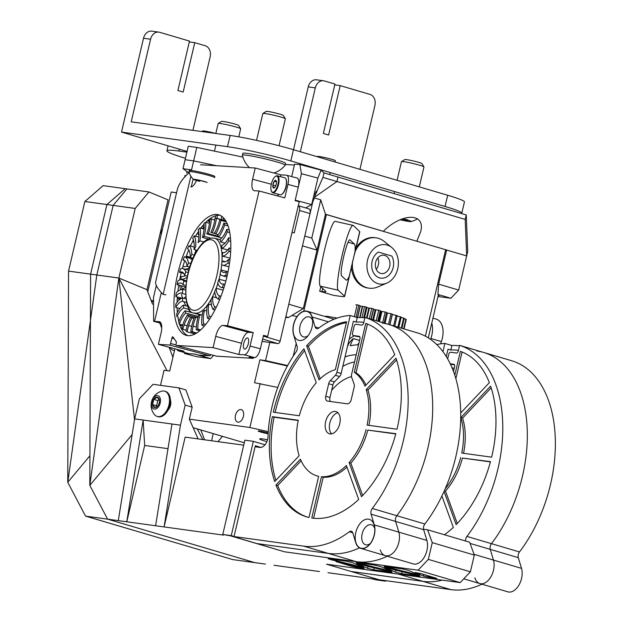 <?xml version="1.0" encoding="UTF-8"?>
<svg xmlns="http://www.w3.org/2000/svg" width="623" height="623" viewBox="0 0 623 623"><rect width="100%" height="100%" fill="white"/><g stroke="black" fill="none" stroke-linecap="round" stroke-linejoin="round"><path stroke-width="0.93" d="M243.702 445.188L185.148 437.128L164.083 526.926L223.447 535.102L222.769 534.456L234.053 536.45L255.329 445.749L260.951 447.407L255.329 445.749L234.053 536.45L231.226 536.06L284.501 551.799L418.103 570.193L284.501 551.799L231.226 536.06L234.053 536.45L231.25 535.624L253.366 441.333L244.886 440.165L222.769 534.456L231.25 535.624L253.366 441.333L265.009 444.767L253.366 441.333L244.886 440.165L222.769 534.456L223.447 535.102L155.602 525.757L164.083 526.926L180.452 425.174L185.163 405.098L192.172 407.169L185.911 389.951L178.902 387.88L153.063 384.321L139.373 398.798L134.661 418.874L143.142 420.042L144.676 445.461L168.008 448.669L144.676 445.461L126.773 521.794L118.292 520.626L134.661 418.874L171.971 424.006L155.602 525.757L126.773 521.794L143.142 420.042L144.676 445.461L126.773 521.794L118.292 520.626L134.661 418.874L139.373 398.798L153.063 384.321L178.902 387.88L185.911 389.951L192.172 407.169L189.361 419.162L198.122 438.911L189.361 419.162L192.172 407.169L185.163 405.098L178.902 387.88L185.163 405.098L180.452 425.174L164.083 526.926L185.148 437.128L243.702 445.188M265.499 564.103L232.761 559.594L85.546 516.117L118.292 520.626L107.6 519.154L254.807 562.631L265.499 564.103M89.922 455.74L67.759 482.327L96.814 275L68.553 271.106L84.876 201.509L103.145 185.654L126.882 188.925L113.145 205.403L84.876 201.509M85.546 516.117L67.759 482.327L68.553 271.106M356.854 567.506L364.198 568.425L361.192 567.444L335.992 561.564L351.785 566.369L363.404 568.41L361.192 567.444L335.992 561.564L351.785 566.369L356.854 567.506L357.104 566.439L356.854 567.506M436.147 578.424L421.14 573.635L415.284 572.482L423.445 576.018L429.597 577.521L436.941 578.44L421.14 573.635L415.284 572.482L423.445 576.018L436.147 578.424M419.279 576.104L417.067 575.138L384.609 567.475L395.512 572.171L401.656 573.674L420.073 576.119L384.609 567.475L395.512 572.171L401.656 573.674L419.279 576.104M391.337 572.257L389.134 571.291L356.675 563.628L367.57 568.324L373.722 569.827L392.14 572.272L356.675 563.628L367.57 568.324L373.722 569.827L391.337 572.257M328.905 558.8L331.117 559.758L331.265 559.119L331.117 559.758L363.575 567.428L352.673 562.725L346.528 561.222L328.111 558.776L363.575 567.428L352.673 562.725L346.528 561.222L328.905 558.8M356.847 562.647L359.05 563.605L359.198 562.966L359.05 563.605L391.509 571.275L380.614 566.572L374.462 565.069L356.045 562.624L391.509 571.275L380.614 566.572L374.462 565.069L356.847 562.647M384.78 566.486L386.992 567.452L387.14 566.813L386.992 567.452L419.45 575.122L408.548 570.419L402.403 568.916L383.986 566.471L419.45 575.122L408.548 570.419L402.403 568.916L384.78 566.486M423.554 529.223L427.58 529.784L432.261 542.641L428.328 559.384L418.103 570.193L460.163 582.614L470.396 571.805L428.328 559.384L418.103 570.193L460.163 582.614L470.396 571.805L474.321 555.07L432.261 542.641L428.328 559.384L470.396 571.805L474.321 555.07L469.641 542.205L427.58 529.784L432.261 542.641L474.321 555.07L469.641 542.205L427.58 529.784L423.554 529.223M319.49 571.54L273.98 565.271L319.49 571.54M370.654 578.58L327.971 572.708L370.654 578.58L385.466 581.173L379.835 579.958L326.561 564.22L460.163 582.614L326.561 564.22L379.835 579.958L385.466 581.173L385.614 580.644L385.466 581.173L376.985 580.005L370.654 578.58M259.082 447.306L255.228 446.169L259.082 447.306M171.971 424.006L180.452 425.174L171.971 424.006L155.602 525.757L126.773 521.794L143.142 420.042L171.971 424.006M170.352 399.88A7.398 4.532 106.5 0 1 167.914 410.277A7.398 4.532 106.5 0 0 170.352 399.88M96.814 275L113.145 205.403M132.138 434.574L89.805 485.364L118.868 278.037L90.6 274.143L106.922 204.546L125.192 188.691L148.928 191.954L135.191 208.44L106.922 204.546M107.6 519.154L89.805 485.364L90.6 274.143M166.995 370.662L118.868 278.037L134.521 419.762M197.257 428.897L202.794 439.558M135.191 208.44L118.868 278.037L146.966 289.672L152.549 304.211M159.745 322.971L161.731 328.134M169.059 347.221L172.921 357.291M200.801 429.948L204.585 439.799M211.656 440.773L213.167 433.592M222.442 436.334L217.995 441.645M146.966 289.672L168.031 199.866L148.928 191.954M176.566 192.741L171.185 192.001L147.783 291.79M152.892 300.73L151.116 300.481M151.475 301.407L152.76 301.789M160.851 231.678L160.999 231.258L160.851 231.678M161.256 234.341L160.82 232.036L161.762 232.169M161.949 231.39L160.999 231.258L162.393 229.498M431.77 323.08A18.495 11.331 106.5 0 1 430.875 338.484L430.548 339.403M432.93 318.143L436.248 319.124A18.495 11.331 106.5 0 1 441.388 341.591L440.578 343.865M276.285 181.005L275.973 180.475L274.221 181.301L272.897 185L273.326 187.881L275.078 187.064A4.003 1.558 -75 0 0 275.903 185.374A4.003 1.558 -75 0 0 276.402 183.357A4.003 1.558 -75 0 0 276.223 180.841A4.003 1.558 -75 0 0 275.973 180.475A4.003 1.558 -75 0 0 274.221 181.301A4.003 1.558 -75 0 0 272.897 185A4.003 1.558 -75 0 0 273.326 187.881A4.003 1.558 -75 0 0 274.346 187.858A4.003 1.558 -75 0 0 275.078 187.064M276.456 181.9L274.221 181.301M275.755 185.763L272.897 185M286.027 179.206A8.325 3.232 105 0 1 286.152 179.44A8.325 3.232 105 0 1 286.004 187.219A8.325 3.232 105 0 1 282.25 194.026A8.325 3.232 105 0 1 282.032 194.166M275.506 176.395A8.784 3.411 105 0 1 275.732 176.223A8.784 3.411 105 0 1 277.328 175.803L284.742 177.781A8.784 3.411 105 0 1 285.373 178.147A8.784 3.411 105 0 1 285.918 178.941A8.784 3.411 105 0 1 285.77 187.157A8.784 3.411 105 0 1 281.798 194.345A8.784 3.411 105 0 1 280.202 194.758L272.788 192.78A8.784 3.411 105 0 1 272.165 192.414A8.784 3.411 105 0 1 271.612 191.619A8.784 3.411 105 0 1 271.503 191.354M277.328 175.803A8.784 3.411 105 0 1 277.959 176.169A8.784 3.411 105 0 1 278.099 186.043A8.784 3.411 105 0 1 272.788 192.78M271.901 191.876A8.325 3.232 105 0 1 271.387 191.121A8.325 3.232 105 0 1 271.527 183.349A8.325 3.232 105 0 1 275.288 176.535A8.325 3.232 105 0 1 277.399 176.48A8.325 3.232 105 0 1 277.258 186.651A8.325 3.232 105 0 1 271.901 191.876M204.033 355.429L203.768 356.543L204.648 355.468M316.609 192.663L316.492 191.059C315.76 191.829 315.121 194.002 314.576 197.577L311.679 204.585L317.894 178.092L321.102 170.165L323.976 172.898L322.916 177.391L314.779 196.159M184.572 352.54L184.369 353.412L196.44 356.636L210.776 358.614L194.244 353.996L184.369 353.412M213.455 355.359L210.776 358.614M317.364 248.686L325.455 214.219L383.301 231.304C402.388 212.42 425.883 212.723 420.642 231.795L416.849 241.218L466.666 255.928L458.668 290.061L450.904 298.261L438.008 296.486L450.904 298.261L437.899 294.422L439.059 295.52L438.265 295.411L439.059 295.52L437.899 294.422L438.654 284.143L446.652 250.018L416.849 241.218L420.642 231.795C425.883 212.723 402.388 212.42 383.301 231.304L325.455 214.219L320.759 199.835L314.413 197.958M177.018 349.347A9.252 3.59 -75 0 0 178.38 350.881L188.676 353.638A9.252 3.59 -75 0 0 188.956 353.685L194.431 354.004L198.542 355.11L209.756 355.772L169.612 345.041L158.406 344.371L161.038 333.149A11.564 4.486 -75 0 0 159.465 321.709A11.564 4.486 -75 0 0 159.106 321.655L154.551 321.382L161.318 292.545L154.551 321.382L160.944 323.096L153.632 321.336L161.046 323.314M285.326 164.488L294.399 165.025M183.006 168.701L191.541 169.877L196.806 147.425L242.877 157.089L196.806 147.425L188.271 146.249L185.117 159.722L193.652 160.898L196.806 147.425L188.271 146.249L183.006 168.701L188.933 172.859A48.096 3.512 -166.8 0 1 189.337 172.906M216.648 165.726L193.652 160.898M321.102 170.165L299.881 164.495L294.593 164.176L291.681 176.589M322.916 177.391L465.194 219.413L466.245 214.927L323.976 172.898M465.194 219.413L466.666 255.928L446.652 250.018L438.654 284.143L458.668 290.061L467.725 251.443L466.666 255.928L465.194 219.413L336.942 181.534L338.001 177.041L466.245 214.927L467.725 251.443L466.245 214.927L465.194 219.413M153.632 321.336L153.499 297.498L156.311 285.498M317.894 178.092L301.423 173.692L295.209 200.178L311.679 204.585L305.768 207.887M299.881 164.495L301.423 173.692M187.048 171.535L186.682 173.101M220.02 215.285A62.432 24.235 -75 0 0 219.693 215.262A62.432 24.235 -75 0 0 205.831 222.302M204.095 224.132A62.432 24.235 -75 0 0 200.77 228.205M198.605 231.265A62.432 24.235 -75 0 0 195.513 236.218M193.442 239.972A62.432 24.235 -75 0 0 190.467 246.023L191.152 246.21M188.777 249.885A62.432 24.235 -75 0 0 185.95 257.159M184.751 260.64A62.432 24.235 -75 0 0 182.368 268.529M181.262 272.765A62.432 24.235 -75 0 0 179.673 279.929M178.754 285.085A62.432 24.235 -75 0 0 177.89 291.291M177.353 296.937A62.432 24.235 -75 0 0 177.088 302.272M177.096 307.762A62.432 24.235 -75 0 0 177.368 312.52M177.913 317.021A62.432 24.235 -75 0 0 178.817 321.593M179.564 324.24A62.432 24.235 -75 0 0 187.842 335.641M188.177 335.665A62.432 24.235 -75 0 0 226.422 278.909A62.432 24.235 -75 0 0 218.517 214.74A62.432 24.235 -75 0 0 216.609 214.437A62.432 24.235 -75 0 0 178.357 271.192A62.432 24.235 -75 0 0 186.269 335.361A62.432 24.235 -75 0 0 188.177 335.665M169.612 345.041A1.62 0.631 -75 0 0 170.624 343.507L171.886 338.118A1.386 0.537 105 0 1 172.789 336.809A1.386 0.537 105 0 1 172.937 336.918L176.254 341.669A1.386 0.537 105 0 1 176.301 342.93L176.091 343.826A1.62 0.631 -75 0 0 176.309 345.43A1.62 0.631 -75 0 0 176.364 345.438L213.097 347.611L215.729 336.389A11.564 4.486 105 0 1 222.925 325.432L248.655 332.316L253.218 332.581L250.057 346.053L260.352 348.802L263.506 335.338L267.625 336.436L299.219 201.727L295.1 200.629L298.261 187.157A9.252 3.59 -75 0 0 297.007 178.007L286.712 175.258A9.252 3.59 -75 0 0 286.432 175.211L280.957 174.884L280.545 176.659M200.528 164.768L255.228 168.008L252.595 179.229A11.564 4.486 -75 0 0 254.168 190.669A11.564 4.486 -75 0 0 254.519 190.731L259.075 190.996L227.481 325.704L222.925 325.432M196.463 180.468A11.564 4.486 105 0 1 190.708 186.947M255.228 168.008L280.957 174.884M277.796 194.119A11.564 4.486 -75 0 0 278.419 196.167M259.075 190.996L284.812 197.88L287.966 184.408A9.252 3.59 -75 0 0 286.712 175.258M158.406 344.371L184.135 351.255L178.669 350.928L188.956 353.685M227.481 325.704L253.218 332.581M213.097 347.611L238.835 354.495L241.467 343.265A11.564 4.486 105 0 1 248.655 332.316M247.339 337.923A5.778 2.243 105 0 1 247.518 337.954A5.778 2.243 105 0 1 248.25 343.896A5.778 2.243 105 0 1 244.707 349.153A5.778 2.243 105 0 1 244.528 349.121A5.778 2.243 105 0 1 243.795 343.18A5.778 2.243 105 0 1 247.339 337.923M176.364 345.438L216.508 356.169L253.242 358.35L249.122 357.244L254.597 357.571L244.302 354.814L238.835 354.495M244.302 354.814A9.252 3.59 -75 0 0 250.057 346.053M210.66 354.612A1.62 0.631 105 0 1 209.756 355.772M263.311 336.179L267.625 336.436M253.242 358.35L253.444 357.501M254.597 357.571A9.252 3.59 -75 0 0 260.352 348.802M228.516 259.433L227.917 263.015A20.808 8.076 105 0 1 222.738 265.188A20.808 8.076 105 0 1 221.586 264.619L222.201 260.928A17.343 6.728 -75 0 0 223.634 261.839A17.343 6.728 -75 0 0 228.516 259.433L229.965 259.822M222.201 260.928L225.324 261.769M227.917 263.015L229.49 263.436M226.632 271.612L225.705 275.226A20.808 8.076 105 0 1 222.559 275.81A20.808 8.076 105 0 1 220.083 273.668L221.033 269.954A17.343 6.728 -75 0 0 223.455 272.461A17.343 6.728 -75 0 0 226.632 271.612L227.995 271.978M221.033 269.954L228.026 271.823M225.705 275.226L227.208 275.623M223.61 283.956L222.403 287.421A20.808 8.076 105 0 1 221.181 287.335A20.808 8.076 105 0 1 217.746 282.78L218.992 279.213A17.343 6.728 -75 0 0 222.076 283.987A17.343 6.728 -75 0 0 223.61 283.956L224.965 284.322M218.992 279.213L225.869 281.051M222.403 287.421L223.914 287.826M219.6 295.878L218.167 299.04A20.808 8.076 105 0 1 214.701 291.525L216.181 288.278A17.343 6.728 -75 0 0 219.576 295.87A17.343 6.728 -75 0 0 219.6 295.878L221.001 296.252M216.181 288.278L223.166 290.147M218.167 299.04L219.748 299.461M214.787 306.835L213.191 309.538A20.808 8.076 105 0 1 211.072 299.507L212.723 296.727A17.343 6.728 -75 0 0 214.787 306.835L216.306 307.24M212.723 296.727L216.664 297.778M213.191 309.538L214.927 309.997M209.398 316.297L207.708 318.423A20.808 8.076 105 0 1 207.046 306.345L208.775 304.156A17.343 6.728 -75 0 0 209.398 316.297L211.127 316.764M208.775 304.156L211.399 304.865M207.708 318.423L209.733 318.96M203.674 323.835L201.984 325.276A20.808 8.076 105 0 1 202.794 311.718L204.539 310.231A17.343 6.728 -75 0 0 203.674 323.835L205.8 324.404M204.539 310.231L206.704 310.815M201.984 325.276L204.508 325.954M197.888 329.092L196.276 329.785A20.808 8.076 105 0 1 198.527 315.378L200.193 314.662A17.343 6.728 -75 0 0 197.888 329.092L200.754 329.855M200.193 314.662L202.156 315.183M196.276 329.785L199.773 330.72M192.32 331.818L190.848 331.732A20.808 8.076 105 0 1 194.446 317.154L195.957 317.239A17.343 6.728 -75 0 0 192.32 331.818L196.72 332.994M195.957 317.239L197.857 317.746M190.848 331.732L196.377 333.212M187.219 331.888L185.966 331.031A20.808 8.076 105 0 1 190.724 316.951L192.016 317.839A17.343 6.728 -75 0 0 187.219 331.888L195.03 333.975M192.016 317.839L193.963 318.361M190.724 316.951L194.158 317.87M182.827 329.31L181.854 327.714A20.808 8.076 105 0 1 186.845 315.869A20.808 8.076 105 0 1 187.554 314.802L188.567 316.437A17.343 6.728 -75 0 0 187.305 318.236A17.343 6.728 -75 0 0 182.827 329.31L186.129 330.19M188.567 316.437L190.7 317.014M187.554 314.802L197.904 317.566M185.755 313.104A17.343 6.728 -75 0 0 182.788 316.718A17.343 6.728 -75 0 0 179.354 324.186L178.692 321.927A20.808 8.076 105 0 1 182.337 314.35A20.808 8.076 105 0 1 185.078 310.784L185.755 313.104L198.215 316.437M185.078 310.784L199.96 314.763M179.354 324.186L182.648 325.066M183.73 307.996A17.343 6.728 -75 0 0 179.089 312.691A17.343 6.728 -75 0 0 176.955 316.764L176.644 313.953A20.808 8.076 105 0 1 178.63 310.324A20.808 8.076 105 0 1 183.411 305.099L183.73 307.996L189.618 309.569M183.411 305.099L187.772 306.267M182.57 301.337A17.343 6.728 -75 0 0 176.364 306.36A17.343 6.728 -75 0 0 175.741 307.396L175.803 304.164A20.808 8.076 105 0 1 175.912 303.993A20.808 8.076 105 0 1 182.632 298.012L182.57 301.337L186.55 302.404M182.632 298.012L185.934 298.892M175.741 307.396L179.883 308.51M175.779 296.517L176.2 293.005A20.808 8.076 105 0 1 182.407 289.726A20.808 8.076 105 0 1 182.78 289.851L182.344 293.456A17.343 6.728 -75 0 0 181.511 293.075A17.343 6.728 -75 0 0 175.779 296.517L181.971 298.168M182.344 293.456L185.584 294.321M177.064 284.633L177.828 281.012A20.808 8.076 105 0 1 181.986 279.743A20.808 8.076 105 0 1 183.84 280.996L183.053 284.719A17.343 6.728 -75 0 0 181.091 283.099A17.343 6.728 -75 0 0 177.064 284.633L185.794 286.969M183.053 284.719L185.934 285.482M183.84 280.996L186.409 281.682M179.525 272.298L180.6 268.739A20.808 8.076 105 0 1 182.765 268.606A20.808 8.076 105 0 1 185.771 271.862L184.665 275.522A17.343 6.728 -75 0 0 181.869 271.963A17.343 6.728 -75 0 0 179.525 272.298L183.738 273.419M184.665 275.522L187.391 276.246M185.771 271.862L188.255 272.524M183.061 260.095L184.392 256.762A20.808 8.076 105 0 1 184.72 256.832A20.808 8.076 105 0 1 188.473 262.875L187.102 266.301A17.343 6.728 -75 0 0 183.824 260.18A17.343 6.728 -75 0 0 183.061 260.095L184.525 260.484M187.102 266.301L189.828 267.033M188.473 262.875L191.012 263.552M189.026 245.641A20.808 8.076 105 0 1 191.829 254.464L190.264 257.494A17.343 6.728 -75 0 0 187.5 248.585L189.026 245.641L194.197 247.02M190.264 257.494L193.13 258.257M191.829 254.464L194.563 255.189M194.283 235.891A20.808 8.076 105 0 1 195.684 247.012L193.987 249.504A17.343 6.728 -75 0 0 192.632 238.321L194.283 235.891L198.885 237.122M193.987 249.504L197.195 250.368M199.921 227.971A20.808 8.076 105 0 1 199.843 240.867L198.098 242.713A17.343 6.728 -75 0 0 198.223 229.77L199.921 227.971L204.064 229.085M199.843 240.867L203.838 241.934M205.676 222.263A20.808 8.076 105 0 1 204.126 236.327L202.42 237.433A17.343 6.728 -75 0 0 204.009 223.338L205.676 222.263L209.46 223.275M202.42 237.433L208.113 238.959M204.126 236.327L210.706 238.087M211.275 219.016A20.808 8.076 105 0 1 208.331 233.594L206.735 233.913A17.343 6.728 -75 0 0 209.717 219.319L211.275 219.016L214.81 219.958M206.735 233.913L218.548 237.067M208.331 233.594L218.198 236.234M215.083 217.91L216.454 218.385A20.808 8.076 105 0 1 212.256 232.8L210.847 232.309A17.343 6.728 -75 0 0 215.083 217.91L225.682 220.729M212.256 232.8L215.41 233.641M216.454 218.385L219.841 219.288M220.986 220.41A20.808 8.076 105 0 1 215.714 233.983L214.561 232.714A17.343 6.728 -75 0 0 219.857 219.171L220.986 220.41L226.305 221.827M215.714 233.983L218.128 234.63M223.821 223.05L224.638 224.989A20.808 8.076 105 0 1 218.556 237.083L217.707 235.089A17.343 6.728 -75 0 0 223.821 223.05L227.317 223.984M218.556 237.083L221.78 237.947M224.638 224.989L228.041 225.892M226.772 229.357L227.255 231.904A20.808 8.076 105 0 1 220.643 241.965L220.145 239.341A17.343 6.728 -75 0 0 226.772 229.357L229.209 230.012M220.643 241.965L225.028 243.134M227.255 231.904L229.739 232.566M228.586 237.799L228.711 240.836A20.808 8.076 105 0 1 221.874 248.39L221.741 245.26A17.343 6.728 -75 0 0 228.586 237.799L230.494 238.305M221.874 248.39L227.722 249.948M228.711 240.836L230.705 241.374M222.442 252.572A17.343 6.728 -75 0 0 222.606 252.619A17.343 6.728 -75 0 0 229.178 247.985L228.937 251.373A20.808 8.076 105 0 1 222.193 256.061L222.777 252.658M222.193 256.061L230.144 258.187M229.178 247.985L230.79 248.413M228.937 251.373L230.65 251.832M214.655 177.664A13.176 0.966 -166.8 0 0 202.576 173.84A13.176 0.966 -166.8 0 0 189.057 171.574A13.176 0.966 -166.8 0 0 188.995 171.644A13.176 0.966 -166.8 0 0 188.995 171.675A14.672 14.672 0 0 0 193.644 179.447A6.939 0.506 -166.8 0 0 199.679 181.309M214.919 176.55A13.176 0.966 -166.8 0 0 202.841 172.727A13.176 0.966 -166.8 0 0 189.322 170.468A13.176 0.966 -166.8 0 0 189.26 170.531L188.995 171.644M207.023 182.586A6.939 0.506 -166.8 0 0 200.466 180.46A6.939 0.506 -166.8 0 0 193.644 179.447M205.092 181.893A5.342 0.389 -166.8 0 0 200.871 180.67A5.342 0.389 -166.8 0 0 196.128 179.736A5.342 0.389 -166.8 0 0 195.17 179.704A5.342 0.389 -166.8 0 0 195.606 180.008A5.342 0.389 -166.8 0 0 199.827 181.231L198.402 180.125M196.128 179.736L196.673 179.813M200.006 180.468L199.827 181.231M273.902 172.999A24.445 24.445 0 0 0 285.124 165.282A21.969 1.604 -166.8 0 0 285.147 165.235L285.583 163.382A21.969 1.604 -166.8 0 0 271.488 158.515A21.969 1.604 -166.8 0 0 247.549 153.445A21.969 1.604 -166.8 0 0 242.814 153.351L242.378 155.197A21.969 1.604 -166.8 0 0 242.378 155.259A24.445 24.445 0 0 0 249.527 167.673M285.147 165.235A21.969 1.604 -166.8 0 0 277.188 162.066A21.969 1.604 -166.8 0 0 247.113 155.298A21.969 1.604 -166.8 0 0 242.378 155.197M262.89 113.464L266.208 111.416A8.784 0.639 13.2 0 1 271.394 112.078A8.784 0.639 13.2 0 1 280.101 114.204A8.784 0.639 13.2 0 1 283.27 115.419L285.342 118.728A11.564 0.841 -166.8 0 0 281.168 117.132A11.564 0.841 -166.8 0 0 269.704 114.336A11.564 0.841 -166.8 0 0 262.89 113.464A11.564 0.841 -166.8 0 0 262.844 113.518L256.544 140.385M279.034 145.735L285.357 118.798A11.564 0.841 -166.8 0 0 285.342 118.728M404.272 219.374L406.258 220.69L406.889 219.436M406.406 220.036L406.258 220.69A8.013 0.584 -166.8 0 0 407.683 220.729A8.013 0.584 -166.8 0 0 407.715 220.643A8.013 0.584 -166.8 0 0 407.037 220.269A8.013 0.584 -166.8 0 0 402.287 218.837M400.441 219.576A8.013 0.584 -166.8 0 0 406.258 220.69M400.044 219.755A11.564 0.841 -166.8 0 0 411.048 221.586A11.564 0.841 -166.8 0 0 402.731 218.673M401.508 161.614L404.833 159.566A8.784 0.639 13.2 0 1 414.209 161.155A8.784 0.639 13.2 0 1 421.896 163.569L423.959 166.878A11.564 0.841 -166.8 0 0 413.843 163.701A11.564 0.841 -166.8 0 0 401.508 161.614A11.564 0.841 -166.8 0 0 401.461 161.661L397.092 180.312M419.302 186.869L423.975 166.941A11.564 0.841 -166.8 0 0 423.959 166.878M218.198 123.463L221.515 121.415A8.784 0.639 13.2 0 1 226.702 122.077A8.784 0.639 13.2 0 1 235.408 124.203A8.784 0.639 13.2 0 1 238.578 125.418L240.649 128.727A11.564 0.841 -166.8 0 0 236.475 127.131A11.564 0.841 -166.8 0 0 225.012 124.335A11.564 0.841 -166.8 0 0 218.198 123.463A11.564 0.841 -166.8 0 0 218.151 123.518L215.815 133.486M238.773 136.834L240.665 128.797A11.564 0.841 -166.8 0 0 240.649 128.727M159.301 399.616L157.814 400.566L156.599 405.752L152.549 404.561L154.769 407.543L157.611 406.141M156.599 405.752L157.16 406.508M157.814 400.566L153.772 399.374L152.549 404.561A5.342 3.271 -73.5 0 0 154.769 407.543A5.342 3.271 -73.5 0 0 157.463 406.305A5.342 3.271 -73.5 0 0 158.203 405.339A5.342 3.271 -73.5 0 0 159.254 402.808A5.342 3.271 -73.5 0 0 159.426 400.153L157.206 397.17L153.772 399.374A5.342 3.271 -73.5 0 0 152.549 404.561M159.426 400.153A5.342 3.271 -73.5 0 0 159.379 399.841A5.342 3.271 -73.5 0 0 157.206 397.17A5.342 3.271 -73.5 0 0 153.772 399.374M157.167 416.444L158.04 416.701A13.176 8.076 -73.5 0 0 169.83 405.176A13.176 8.076 -73.5 0 0 165.508 391.423L164.636 391.166A13.176 8.076 -73.5 0 0 163.904 391.01A13.176 8.076 -73.5 0 0 161.427 391.244A14.672 14.672 0 0 0 154.512 414.638A13.176 8.076 -73.5 0 0 157.167 416.444A13.176 8.076 -73.5 0 0 157.899 416.608A13.176 8.076 -73.5 0 0 168.958 404.919A13.176 8.076 -73.5 0 0 164.636 391.166M154.411 409.093A6.939 4.252 -73.5 0 0 160.228 402.941A6.939 4.252 -73.5 0 0 157.564 395.621A6.939 4.252 -73.5 0 0 151.747 401.773A6.939 4.252 -73.5 0 0 154.411 409.093M476.922 351.006A118.611 72.673 106.5 0 1 483.557 352.431L511.6 360.717A118.611 72.673 106.5 0 1 555.241 437.159A118.611 72.673 106.5 0 1 519.496 551.955A4.626 2.835 -73.5 0 0 518.297 557.655L521.506 568.363A15.264 9.353 106.5 0 1 518.951 585.067A15.264 9.353 106.5 0 1 507.885 591.85L479.85 583.564A15.264 9.353 106.5 0 1 474.882 577.786M481.914 584.179A118.611 72.673 106.5 0 1 450.935 589.638L379.134 579.748L351.099 571.47L326.561 564.22L398.362 574.11A118.611 72.673 106.5 0 0 398.463 574.118M398.362 574.11L422.892 581.352A118.611 72.673 106.5 0 0 442.166 580.138A118.611 72.673 106.5 0 1 422.892 581.352L351.099 571.47L422.892 581.352L450.935 589.638M479.85 583.564A15.264 9.353 106.5 0 0 490.916 576.789A15.264 9.353 106.5 0 0 493.463 560.085L490.262 549.369A4.626 2.835 -73.5 0 1 491.461 543.669A118.611 72.673 106.5 0 0 527.198 428.881A118.611 72.673 106.5 0 0 483.557 352.431A118.611 72.673 106.5 0 1 527.198 428.881A118.611 72.673 106.5 0 1 491.461 543.669A4.626 2.835 -73.5 0 0 490.262 549.369L493.463 560.085A15.264 9.353 106.5 0 1 490.916 576.789A15.264 9.353 106.5 0 1 479.85 583.564L463.761 578.814M483.557 352.431L466.035 347.252A118.611 72.673 -73.5 0 1 466.611 347.432L459.603 345.36L458.287 350.975A2.313 1.417 106.5 0 1 456.348 353.023L450.694 352.244A2.313 1.417 -73.5 0 0 448.747 354.292L447.664 358.918M450.406 364.159L450.865 364.299A2.313 1.417 106.5 0 1 450.733 364.268A2.313 1.417 106.5 0 1 450.608 364.221M450.211 363.77L453.708 364.245A2.313 1.417 106.5 0 1 453.84 364.276A2.313 1.417 106.5 0 1 454.595 366.69L453.482 371.448M450.865 364.299L454.44 364.79M459.486 345.843A118.611 72.673 -73.5 0 0 459.4 345.835A102.047 62.526 -73.5 0 0 451.885 345.508L450.826 350.033A97.429 59.691 106.5 0 1 458.349 350.321A113.993 69.838 106.5 0 1 458.435 350.336M466.035 347.252A118.611 72.673 -73.5 0 0 465.451 347.089M451.885 345.508L444.877 343.437L442.945 351.684M450.826 350.033L448.023 349.207L446.286 356.597M444.448 534.76A101.167 61.981 -73.5 0 0 453.326 527.385L441.917 495.994M463.551 453.295A55.494 34 -73.5 0 0 462.593 418.103L460.841 417.589L490.613 386.12A101.167 61.981 -73.5 0 1 491.625 457.165L461.744 453.046A55.494 34 -73.5 0 0 460.841 417.589M491.189 387.88L462.593 418.103M462.102 352.003L455.849 378.659M460.716 412.948L489.359 382.67A101.167 61.981 -73.5 0 0 460.381 351.356L454.79 375.202M457.259 523.46L445.484 491.064A55.494 34 -73.5 0 0 462.437 458.061L490.48 461.643A101.167 61.981 -73.5 0 1 456.122 524.644L444.051 491.422M490.41 461.908L462.437 458.061M445.204 488.821A55.494 34 -73.5 0 0 460.685 457.539M445.484 491.064L444.363 490.729M459.603 345.36A118.611 72.673 106.5 0 1 502.683 422.083A118.611 72.673 106.5 0 1 466.923 536.419A4.626 2.835 -73.5 0 0 465.537 540.99M436.754 344.589A102.047 62.526 106.5 0 1 444.877 343.437M453.342 371.09A13.511 8.278 106.5 0 1 453.676 370.615M454.198 368.403L452.018 367.757M349.215 339.029A97.429 59.691 106.5 0 1 354.246 335.774A97.429 59.691 106.5 0 0 349.215 339.029M382.288 323.057A118.611 72.673 106.5 0 1 388.923 324.482L416.958 332.76A118.611 72.673 106.5 0 1 460.607 409.21A118.611 72.673 106.5 0 1 424.863 523.998A4.626 2.835 -73.5 0 0 423.663 529.698L426.864 540.414A15.264 9.353 106.5 0 1 424.318 557.118A15.264 9.353 106.5 0 1 413.251 563.901L385.209 555.615A15.264 9.353 106.5 0 1 380.24 549.829M387.272 556.222A118.611 72.673 106.5 0 1 356.301 561.681L284.501 551.799L231.951 536.162M359.323 336.373L353.42 335.517A2.313 1.417 -73.5 0 1 353.296 335.493A2.313 1.417 -73.5 0 1 352.532 333.079L354.113 326.343A2.313 1.417 -73.5 0 1 356.052 324.295L361.706 325.074A2.313 1.417 106.5 0 0 363.645 323.018L364.961 317.411A118.611 72.673 106.5 0 1 408.049 394.133A118.611 72.673 106.5 0 1 372.289 508.469A4.626 2.835 -73.5 0 0 371.09 514.17L374.291 524.885A15.264 9.353 106.5 0 1 371.744 541.589A15.264 9.353 106.5 0 1 360.678 548.365A15.264 9.353 106.5 0 1 355.71 542.578L352.852 533.015A4.626 2.835 -73.5 0 0 351.341 531.263A4.626 2.835 -73.5 0 0 349.308 531.769A118.611 72.673 106.5 0 1 303.728 546.153L328.259 553.403A118.611 72.673 106.5 0 0 359.448 547.843A118.611 72.673 106.5 0 1 328.259 553.403L256.458 543.513L328.259 553.403L356.301 561.681M385.209 555.615A15.264 9.353 106.5 0 0 396.275 548.832A15.264 9.353 106.5 0 0 398.829 532.128L395.621 521.42A4.626 2.835 -73.5 0 1 396.82 515.719A118.611 72.673 106.5 0 0 432.564 400.924A118.611 72.673 106.5 0 0 388.923 324.482A118.611 72.673 106.5 0 1 432.564 400.924A118.611 72.673 106.5 0 1 396.82 515.719A4.626 2.835 -73.5 0 0 395.621 521.42L398.829 532.128A15.264 9.353 106.5 0 1 396.275 548.832A15.264 9.353 106.5 0 1 385.209 555.615L360.678 548.365M255.087 446.753L259.9 447.415A9.252 5.669 -73.5 0 0 268.03 436.482A102.047 62.526 106.5 0 1 296.026 352.034A4.626 2.835 -73.5 0 0 297.101 346.497L293.581 334.715A15.264 9.353 106.5 0 1 296.127 318.01A15.264 9.353 106.5 0 1 307.194 311.227L331.724 318.478A15.264 9.353 106.5 0 1 333.593 319.42A15.264 9.353 106.5 0 0 331.724 318.478L334.146 319.194M353.42 335.517L356.224 336.342A2.313 1.417 106.5 0 1 356.099 336.319A2.313 1.417 106.5 0 1 355.974 336.272M359.074 336.295A2.313 1.417 106.5 0 1 359.206 336.327A2.313 1.417 106.5 0 1 359.962 338.733L351.637 374.228A4.626 2.835 -73.5 0 0 351.722 377.522L354.051 383.932A4.626 2.835 106.5 0 1 354.137 387.226L351.201 399.732A4.626 2.835 106.5 0 1 347.323 403.829L327.534 401.111A4.626 2.835 106.5 0 1 327.277 401.048A4.626 2.835 106.5 0 1 325.759 396.228L329.964 397.474A4.626 2.835 -73.5 0 0 330.431 401.508M356.224 336.342L359.806 336.841M332.9 384.959L328.695 383.721A4.626 2.835 106.5 0 1 330.268 380.661L334.473 381.899A4.626 2.835 -73.5 0 0 332.9 384.959L329.964 397.474M364.852 317.894A118.611 72.673 -73.5 0 0 364.759 317.878A102.047 62.526 -73.5 0 0 357.252 317.559L356.192 322.083L353.389 321.25L341.147 373.45A4.626 2.835 106.5 0 1 339.574 376.51L334.473 381.899M339.574 376.51L335.361 375.272A4.626 2.835 -73.5 0 0 336.934 372.211L341.147 373.45M356.192 322.083A97.429 59.691 106.5 0 1 363.707 322.371A113.993 69.838 106.5 0 1 363.801 322.379M364.961 317.411L371.978 319.474A118.611 72.673 -73.5 0 0 371.394 319.303A118.611 72.673 -73.5 0 0 370.817 319.132M357.252 317.559L350.243 315.487L336.934 372.211M335.361 375.272L330.268 380.661M328.695 383.721L325.759 396.228M313.603 518.25L323.228 477.226A55.494 34 -73.5 0 0 346.941 467.118M311.78 518.025L321.476 476.704A55.494 34 -73.5 0 0 346.349 465.49L358.692 499.436A101.167 61.981 -73.5 0 1 311.78 518.025M323.228 477.226L321.476 476.704M275.888 480.317A101.167 61.981 -73.5 0 1 274.097 417.2L298.215 420.525M274.097 417.2L272.344 416.686A101.167 61.981 -73.5 0 0 274.712 481.563L299.165 455.717A55.494 34 -73.5 0 1 298.269 420.252L272.344 416.686M307.567 517.137A101.167 61.981 -73.5 0 1 277.718 485.535L301.127 460.786M275.966 485.013L300.418 459.167A55.494 34 -73.5 0 0 316.967 475.894A55.494 34 -73.5 0 0 318.649 476.315L308.992 517.495A101.167 61.981 -73.5 0 1 306.687 516.888A101.167 61.981 -73.5 0 1 275.966 485.013L277.718 485.535M346.38 322.605A101.167 61.981 -73.5 0 0 308.385 346.279L320.183 378.745M306.633 345.765A101.167 61.981 -73.5 0 1 346.583 321.748L335.353 369.634A55.494 34 -73.5 0 0 319.023 379.859L306.633 345.765L308.385 346.279M304.6 350.64A101.167 61.981 -73.5 0 0 275.125 412.434M303.938 348.818L316.282 382.756A55.494 34 -73.5 0 0 299.32 415.767L273.31 412.185A101.167 61.981 -73.5 0 1 303.938 348.818M368.909 425.345A55.494 34 -73.5 0 0 367.959 390.154L366.207 389.632L395.979 358.17A101.167 61.981 -73.5 0 1 396.991 429.208L367.103 425.096A55.494 34 -73.5 0 0 366.207 389.632M396.547 359.93L367.959 390.154M367.469 324.053L356.045 372.756L354.292 372.243L365.748 323.407A101.167 61.981 -73.5 0 1 394.717 354.721L364.953 386.182A55.494 34 -73.5 0 0 354.292 372.243M365.997 385.076A55.494 34 -73.5 0 0 356.045 372.756M362.625 495.511L350.85 463.107A55.494 34 -73.5 0 0 367.804 430.104L395.846 433.686A101.167 61.981 -73.5 0 1 361.488 496.687L349.098 462.593A55.494 34 -73.5 0 0 366.051 429.59M395.776 433.958L367.804 430.104M350.85 463.107L349.098 462.593M337.907 412.753A11.564 7.087 -73.5 0 0 329.824 422.947A11.564 7.087 -73.5 0 0 331.677 433.842M307.194 311.227A15.264 9.353 106.5 0 1 312.162 317.014L315.113 326.888A4.626 2.835 -73.5 0 0 316.616 328.64A4.626 2.835 -73.5 0 0 318.641 328.134A102.047 62.526 106.5 0 1 350.243 315.487M303.728 546.153L231.927 536.271M312.053 327.13A15.03 9.205 -73.5 0 0 312.403 318.781A15.03 9.205 -73.5 0 0 299.951 313.556A15.03 9.205 -73.5 0 0 293.729 334.621A15.03 9.205 -73.5 0 0 307.03 336.996A15.03 9.205 -73.5 0 0 312.053 327.13M374.189 535.001A15.03 9.205 -73.5 0 0 374.532 526.653A15.03 9.205 -73.5 0 0 362.08 521.42A15.03 9.205 -73.5 0 0 355.858 542.485A15.03 9.205 -73.5 0 0 369.159 544.86A15.03 9.205 -73.5 0 0 374.189 535.001M325.619 421.701A11.564 7.087 106.5 0 1 335.961 411.585A11.564 7.087 106.5 0 1 339.48 424.684A11.564 7.087 106.5 0 1 329.411 433.764A11.564 7.087 106.5 0 1 325.619 421.701M374.758 528.475A10.404 6.378 -73.5 0 0 371.448 524.792A10.404 6.378 -73.5 0 0 362.142 533.895A10.404 6.378 -73.5 0 0 365.553 544.743A10.404 6.378 -73.5 0 0 370.335 543.451M312.629 320.604A10.404 6.378 -73.5 0 0 309.32 316.92A10.404 6.378 -73.5 0 0 300.013 326.024A10.404 6.378 -73.5 0 0 303.424 336.879A10.404 6.378 -73.5 0 0 308.206 335.587M351.497 376.604A52.721 32.303 -73.5 0 0 331.638 390.333M354.518 361.932A67.518 41.367 -73.5 0 0 342.798 366.394M359.557 340.446L353.366 338.616A26.493 16.229 -73.5 0 0 350.243 345.812A83.241 51 106.5 0 1 357.672 344.869A13.511 8.278 106.5 0 1 359.043 342.666M347.447 346.559A83.241 51 106.5 0 1 347.486 346.544A13.511 8.278 106.5 0 1 353.366 338.616M348.701 343.919L348.109 343.748M345.017 356.932A73.062 44.77 106.5 0 1 356.2 354.783M285.661 317.504L288.527 317.504L303.339 308.517L325.455 214.219M312.769 201.945L304.772 236.031L311.78 238.095L320.759 199.835M336.942 181.534L314.623 197.148M302.474 245.844L317.029 250.142L311.78 238.095M450.904 298.261L458.668 290.061L438.654 284.143L437.899 294.422L450.904 298.261M288.776 304.211L303.339 308.517M288.527 317.504L285.848 316.71M165.967 294.819L163.14 294.43C157.611 288.877 155.135 284.625 155.711 281.682L177.22 189.953C178.614 184.283 182.523 178.591 188.933 172.859M191.277 186.9L193.13 178.98M180.265 299.048L177.267 298.16L180.265 299.048M179.837 299.367L177.244 298.604M262.633 339.076L277.803 343.561A2.772 1.698 -73.5 0 0 280.132 341.1L263.521 336.194M277.803 343.561L262.088 341.396M298.277 205.754A4.626 2.835 106.5 0 1 299.523 210.473L310.036 213.58A4.626 2.835 -73.5 0 0 308.525 208.752A4.626 2.835 -73.5 0 0 308.268 208.697M310.036 213.58L280.132 341.1M190.918 312.349A57.807 35.418 106.5 0 1 188.193 309.187M185.958 305.784A57.807 35.418 106.5 0 1 183.917 301.696M182.516 298.035A57.807 35.418 106.5 0 1 181.449 294.414M180.468 289.788A57.807 35.418 106.5 0 1 179.868 285.381M179.658 324.521L182.687 324.933M184.065 325.128L187.274 325.564M188.629 325.751L191.689 326.179M193.037 326.359L196.346 326.818M179.837 325.05L182.407 325.813M178.24 317.115L178.053 317.917M179.401 297.483A9.252 5.669 106.5 0 1 180.397 298.954M299.523 210.473L294.258 232.924L292.055 232.27M184.291 297.739A19.048 11.673 -73.5 0 0 185.724 296.867M182.773 286.159A16.276 9.968 106.5 0 1 181.597 286.448A55.494 34 -73.5 0 0 181.986 288.994A19.048 11.673 -73.5 0 0 185.771 287.242M185.607 290.061L181.986 288.994M185.374 275.709A16.276 9.968 106.5 0 1 181.02 276.487A55.494 34 -73.5 0 0 181.036 279.244A19.048 11.673 -73.5 0 0 187.18 277.282M186.534 280.872L181.036 279.244M185.28 269.284A19.048 11.673 -73.5 0 0 189.665 267.516A42.777 26.205 106.5 0 1 189.719 267.002M187.095 266.216A16.276 9.968 106.5 0 1 182.952 266.442M183.878 266.621L182.983 266.356M191.066 259.339A42.777 26.205 106.5 0 1 191.44 257.813M190.264 256.988A16.276 9.968 106.5 0 1 186.659 256.98A16.276 9.968 106.5 0 1 186.09 256.785M189.727 257.112L186.332 256.108M192.756 241.296A19.048 11.673 -73.5 0 0 194.026 242.448M197.436 233.057A19.048 11.673 -73.5 0 0 198.947 235.26M204.071 228.843L200.98 227.925M202.81 225.619A19.048 11.673 -73.5 0 0 204.079 228.859M209.102 221.282L207.428 220.791M208.884 219.561A19.048 11.673 -73.5 0 0 209.484 223.089M210.745 219.117A16.276 9.968 106.5 0 1 210.66 218.252M215.356 215.877A19.048 11.673 -73.5 0 0 215.356 217.98M217.263 218.494A16.276 9.968 106.5 0 1 217.162 215.418M221.554 216.158A19.048 11.673 -73.5 0 0 221.492 219.608M223.416 220.121A16.276 9.968 106.5 0 1 223.275 217.598M194.275 255.111A39.537 24.227 106.5 0 1 196.081 250.064M293.456 149.699L290.824 160.929A46.242 3.38 -166.8 0 0 227.512 146.678L230.144 135.456A46.242 3.38 13.2 0 1 293.456 149.699L447.68 195.256A46.242 3.38 13.2 0 1 464.439 201.922L461.807 213.144A46.242 3.38 -166.8 0 0 445.048 206.478L447.68 195.256M461.347 213.479A46.242 3.38 -166.8 0 0 461.807 213.144M315.324 87.874L308.253 86.901A9.252 7.281 -82.2 0 1 316.523 79.806L323.594 80.78A9.252 7.281 97.8 0 0 315.324 87.874L300.341 151.732M334.761 84.876L340.213 85.624L328.625 135.012L323.368 133.462L334.956 84.066L324.435 80.967A9.252 7.281 97.8 0 0 323.594 80.78M150.587 39.218L143.516 38.244A9.252 7.281 -82.2 0 1 151.786 31.15L158.857 32.123A9.252 7.281 97.8 0 0 150.587 39.218L131.204 121.835L230.144 135.456M189.306 41.905L194.75 42.66L183.17 92.048L177.905 90.499L189.493 41.102L159.698 32.303A9.252 7.281 97.8 0 0 158.857 32.123M359.93 169.331L374.906 105.474A9.252 7.281 97.8 0 0 370 94.423L340.213 85.624M192.928 130.332L210.169 56.818A9.252 7.281 97.8 0 0 205.263 45.767L194.75 42.66M317.271 156.731L317.325 156.49A9.252 0.678 13.2 0 1 326.483 157.946A9.252 0.678 13.2 0 1 335.338 160.718L335.034 161.98M202.413 131.64L202.561 131.017A9.252 0.678 13.2 0 1 204.554 131.056A9.252 0.678 13.2 0 1 215.62 133.454M308.253 86.901L293.519 149.715M143.516 38.244L121.508 132.084L227.512 146.678M121.508 132.084L187.056 151.444M290.824 160.929L445.048 206.478M185.444 158.32A55.494 4.057 13.2 0 1 166.925 150.789A55.494 4.057 13.2 0 1 178.887 151.039L186.892 152.144M291.883 315.464L297.007 316.616L291.883 315.464M160.508 385.349L164.044 370.257L169.697 371.035L174.915 348.787M266.862 441.645A16.182 1.184 13.2 0 1 259.643 438.919A16.182 1.184 13.2 0 1 263.14 438.997A16.182 1.184 13.2 0 1 267.524 439.729M268.147 433.818A6.939 0.506 13.2 0 1 258.14 431.023A6.939 0.506 13.2 0 1 268.202 432.923M189.361 419.162L249.87 427.495L268.279 431.638M244.271 442.782L193.138 427.682M287.382 365.997L259.908 359.814L254.542 382.717L277.757 387.444M260.196 383.495L249.87 427.495M174.487 350.632L172.127 349.931L169.69 347.393M237.978 422.153A6.471 3.964 106.5 0 1 237.612 422.075A6.471 3.964 106.5 0 1 235.642 414.739A6.471 3.964 106.5 0 1 241.28 409.654A6.471 3.964 106.5 0 1 243.336 416.701A6.471 3.964 106.5 0 1 237.978 422.153M259.908 359.814L265.562 360.592L269.814 342.463M296.198 343.475L293.215 356.185M265.562 360.592L287.624 365.553M325.837 316.173A37.224 2.718 13.2 0 1 337.113 318.08M355.826 304.818L357.15 304.834A50.868 3.715 13.2 0 1 358.871 305.239L360.312 305.963A45.666 3.333 13.2 0 1 362.306 306.446L364.541 306.594A50.868 3.715 13.2 0 1 366.238 307.014L366.947 307.482L364.517 317.847L366.955 307.521M366.939 307.583A45.666 3.333 13.2 0 1 368.847 308.058L371.775 308.401A50.868 3.715 13.2 0 1 373.418 308.821L370.989 319.186M373.551 309.273A45.666 3.333 13.2 0 1 375.139 309.693L378.698 310.223A50.868 3.715 13.2 0 1 380.248 310.636L377.772 321.188M380.147 311.056A45.666 3.333 13.2 0 1 381.042 311.305L385.154 312.006A50.868 3.715 13.2 0 1 386.572 312.411L384.079 323.049M386.431 312.863L391.003 313.719A50.868 3.715 13.2 0 1 392.256 314.101L389.764 324.723M392.155 314.506L396.096 315.324A50.868 3.715 13.2 0 1 397.163 315.674L394.702 326.187M396.399 315.916L400.34 316.78A50.868 3.715 13.2 0 1 401.196 317.091L398.775 327.387M401.103 317.465L403.634 318.057A50.868 3.715 13.2 0 1 404.249 318.322L401.905 328.313M404.163 318.696L405.9 319.124A50.868 3.715 13.2 0 1 406.274 319.342L404.023 328.936M354.37 316.71L357.158 304.834M356.068 317.208L358.871 305.239M357.594 317.543L360.312 305.971M359.712 317.512L362.306 306.446M361.963 317.598L364.548 306.594M363.723 317.753L366.238 307.014M366.542 317.87L368.847 308.058M369.369 318.703L371.783 308.401M372.788 319.716L375.139 309.693M376.237 320.736L378.706 310.223M378.667 321.452L381.042 311.305M382.67 322.628L385.162 312.006M388.503 324.357L391.003 313.719M393.627 325.868L396.103 315.324M397.91 327.137L400.34 316.78M401.274 328.126L403.634 318.057M403.626 328.819L405.9 319.124M325.44 214.289L445.663 249.73L425.377 336.21M438.39 294.881L428.297 337.9M445.663 249.73L446.527 250.555M326.444 214.514L303.759 311.235M354.612 253.95L359.814 231.787A18.495 1.355 -166.8 0 0 359.712 231.592L353.35 225.526A33.299 4.104 102.7 0 0 353.07 225.37A33.299 4.104 102.7 0 0 342.035 255.757A33.299 4.104 102.7 0 0 338.18 290.186L344.55 296.244A18.495 1.355 13.2 0 1 344.651 296.439A18.495 1.355 13.2 0 1 340.656 296.361L333.733 295.403L319.708 291.268L320.79 286.65M391.711 247.463A19.881 15.645 -82.2 0 1 397.731 268.84A19.881 15.645 -82.2 0 1 386.797 283.122A19.881 15.645 -82.2 0 1 367.157 262.252A19.881 15.645 -82.2 0 1 391.711 247.463L384.056 241.335A25.434 20.014 97.8 0 0 375.957 237.791L374.828 237.636A25.434 20.014 97.8 0 0 356.115 247.565M351.294 266.558A25.434 20.014 97.8 0 0 367.889 288.021L369.018 288.176A25.434 20.014 97.8 0 0 377.772 286.954L386.797 283.122M319.708 291.268L321.951 291.572A18.495 1.355 -166.8 0 0 325.946 291.657A18.495 1.355 -166.8 0 0 325.845 291.463L320.269 286.152L338.18 290.186M353.07 225.37L335.166 221.344A33.299 4.104 102.7 0 0 324.124 251.731A33.299 4.104 102.7 0 0 320.269 286.152M349.254 276.191C348.016 279.003 346.995 280.327 346.209 280.155L341.552 275.818A18.495 2.282 -77.3 0 1 343.694 256.692A18.495 2.282 -77.3 0 1 349.822 239.808A18.495 2.282 -77.3 0 1 349.978 239.894L354.362 244.068C355.118 244.909 355.336 247.432 355.009 251.645L344.55 296.244M378.597 252.144L391.579 255.975A0.927 0.724 -82.2 0 1 391.984 256.333A0.927 0.724 97.8 0 0 391.579 255.975L378.597 252.144A0.927 0.724 97.8 0 0 378.075 252.229A0.927 0.724 -82.2 0 1 378.597 252.144M391.984 256.333A13.87 10.918 -82.2 0 1 391.766 271.355A13.87 10.918 -82.2 0 1 380.77 278.131A13.87 10.918 -82.2 0 1 371.775 267.049A13.87 10.918 -82.2 0 1 378.075 252.229A13.87 10.918 -82.2 0 0 371.775 267.049A13.87 10.918 -82.2 0 0 380.77 278.131A13.87 10.918 -82.2 0 0 391.766 271.355A13.87 10.918 -82.2 0 0 391.984 256.333M375.957 237.791A25.434 20.014 97.8 0 0 355.203 251.443M352.517 261.473A25.434 20.014 97.8 0 0 369.018 288.176M377.795 257.922A9.252 7.281 -82.2 0 1 376.23 269.292M375.653 262.314A9.252 7.281 -82.2 0 1 383.924 255.22A9.252 7.281 -82.2 0 1 389.873 265.375A9.252 7.281 -82.2 0 1 381.401 273.544A9.252 7.281 -82.2 0 1 375.653 262.314M184.751 176.005L185.086 175.484M423.819 574.429L423.445 576.018L423.819 574.429M429.901 576.228L429.597 577.521L429.901 576.228M396.026 569.959L395.512 572.171L396.026 569.959M402.178 571.47L401.656 573.674L402.178 571.47M368.092 566.112L367.57 568.324L368.092 566.112M374.236 567.623L373.722 569.827L374.236 567.623M359.611 565.684L359.37 566.72L359.611 565.684M387.553 569.531L387.311 570.567L387.553 569.531M415.486 573.378L415.245 574.406L415.486 573.378M352.065 565.201L351.785 566.369L352.065 565.201M337.432 561.681L337.331 562.102L337.432 561.681M441.388 341.591L430.875 338.484M252.595 179.229L271.309 184.237M159.106 321.655L159.799 321.834M215.729 336.389L241.467 343.265M298.261 187.157L287.966 184.408M174.206 338.741L171.886 338.118M170.624 343.507L176.021 344.947M214.74 291.899A38.727 15.03 105 0 1 209.538 302.007A38.727 15.03 105 0 1 194.446 313.019L202.171 315.082M197.608 250.22A36.414 14.134 -75 0 0 186.518 300.239A36.414 14.134 -75 0 0 207.179 299.881A36.414 14.134 -75 0 0 218.268 249.862A36.414 14.134 -75 0 0 197.608 250.22M220.215 239.723L214.452 238.188A38.727 15.03 105 0 1 221.874 262.898M221.71 264.713A38.727 15.03 105 0 1 221.001 270.086M220.277 273.988A38.727 15.03 105 0 1 219.039 279.229M217.886 283.247A38.727 15.03 105 0 1 216.142 288.356M466.923 536.419L519.496 551.955M470.085 543.412L518.297 557.655M474.056 554.353L521.506 568.363M372.289 508.469L424.863 523.998M371.09 514.17L423.663 529.698M374.291 524.885L426.864 540.414M318.844 327.986L315.113 326.888M328.492 321.842L312.162 317.014M352.774 532.797L349.308 531.769M163.14 294.43L190.872 176.2M178.887 151.039L179.331 149.162M357.415 317.551L360.164 305.831M360.071 317.512L362.664 306.43M367.064 318.026L369.4 308.097M373.489 319.918L375.864 309.779M379.524 321.702L381.93 311.438M385.037 323.329L387.451 313.034M389.912 324.77L392.311 314.537M322.683 288.457L321.951 291.572M355.009 251.645L359.712 231.592M354.362 244.068L348.062 242.207M271.387 191.121L271.612 191.619M275.288 176.535L275.732 176.223M286.152 179.44L285.918 178.941M282.25 194.026L281.798 194.345M176.309 345.43L216.454 356.161M214.452 238.188C208.557 237.308 202.973 241.093 197.709 249.535C182.43 271.394 182.64 314.366 194.446 313.019M222.738 265.188L228.953 266.854M222.559 275.81L226.897 276.97M221.181 287.335L223.844 288.044M181.986 279.743L186.518 280.957M182.765 268.606L188.862 270.242M184.72 256.832L192.811 258.997M215.885 145.081L214.468 151.132M330.182 172.548L329.707 174.596M393.977 193.582L394.46 191.534M411.048 221.586A24.445 24.445 0 0 0 417.535 218.829M353.296 335.493L356.099 336.319M318.633 476.385L316.967 475.894M388.923 324.482L371.394 319.303M308.525 208.752L298.285 205.73M166.925 150.789L168.085 145.844M371.215 319.249L373.598 309.078M344.651 296.439L349.846 274.276"/></g></svg>
